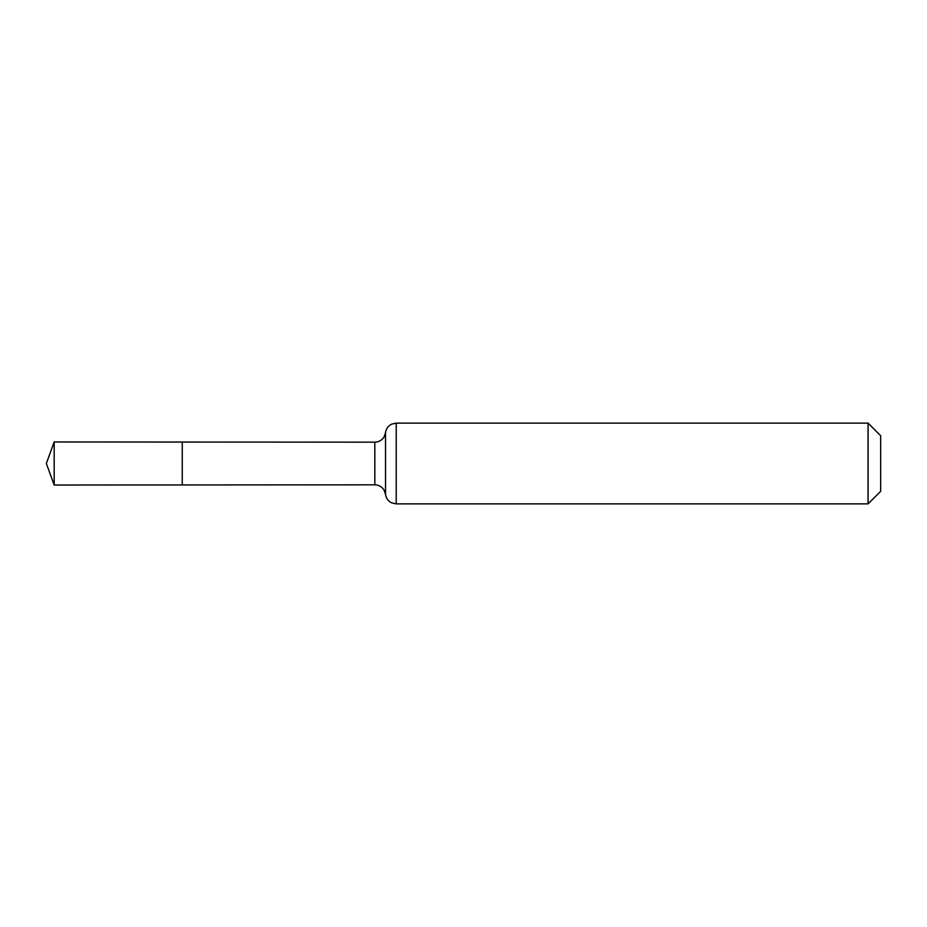 <?xml version="1.0" encoding="UTF-8"?>
<svg xmlns="http://www.w3.org/2000/svg" width="927" height="927" viewBox="0 0 927 927"><rect width="100%" height="100%" fill="white"/><g stroke="black" fill="none" stroke-linecap="round" stroke-linejoin="round"><path stroke-width="1.39" d="M182.26 484.948L182.26 442.052L182.26 484.948L54.183 485.03L54.183 441.97L374.821 442.167L374.821 484.833L182.26 484.948M868.066 423.129L868.066 503.871L880.65 491.287L880.65 435.713L868.066 423.129L396.223 423.129L396.223 503.871L391.808 502.921C388.204 501.171 386.119 498.309 385.528 494.346L384.079 490.082C381.912 486.71 378.83 484.96 374.821 484.833M396.223 423.129L391.808 424.079C388.204 425.829 386.119 428.691 385.528 432.654L385.528 494.346M385.528 432.654L384.079 436.918C381.912 440.29 378.83 442.04 374.821 442.167M868.066 503.871L396.223 503.871M54.183 441.97L46.35 463.5L54.183 485.03"/></g></svg>
